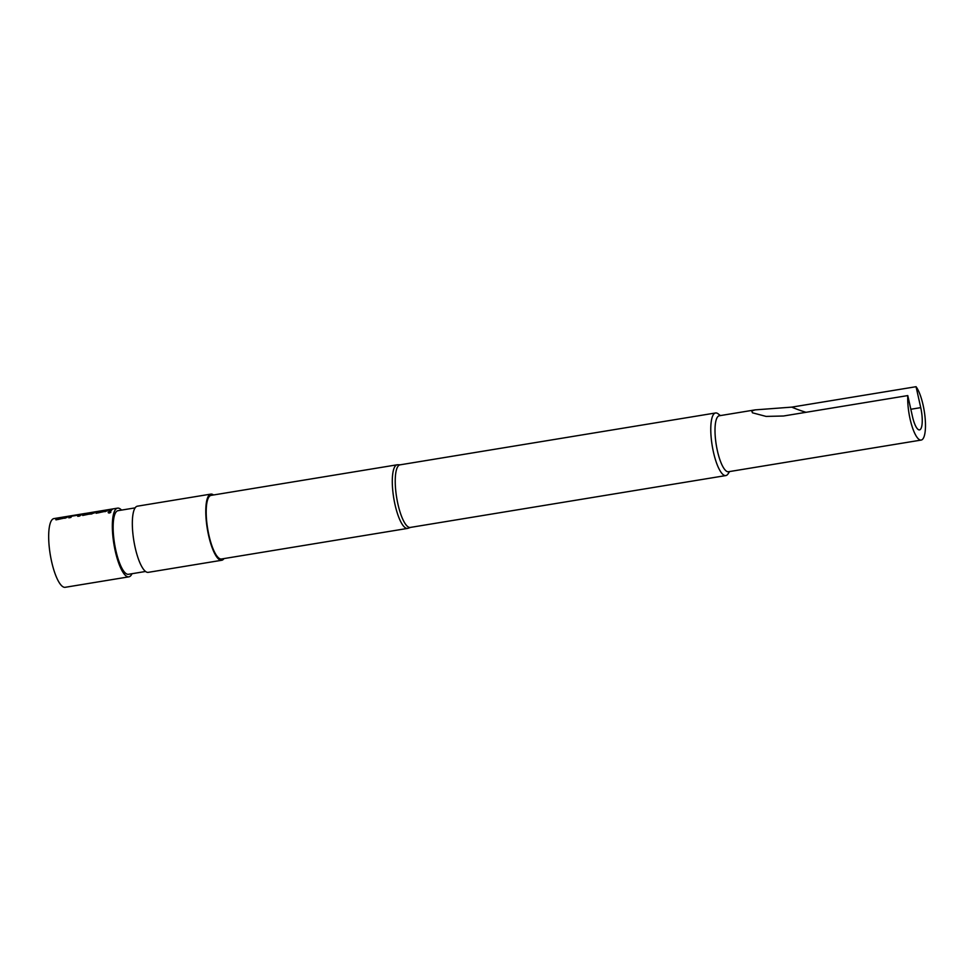 <?xml version="1.0" encoding="UTF-8"?>
<svg xmlns="http://www.w3.org/2000/svg" width="974" height="974" viewBox="0 0 974 974"><rect width="100%" height="100%" fill="white"/><g stroke="black" fill="none" stroke-linecap="round" stroke-linejoin="round"><path stroke-width="1.46" d="M109.819 511.947C108.017 512.543 107.846 512.908 109.319 513.018C111.109 512.361 111.28 512.007 109.819 511.947L109.697 511.472C107.883 512.081 107.712 512.446 109.185 512.567C110.999 511.898 111.17 511.533 109.697 511.472C107.883 512.081 107.712 512.446 109.185 512.567C110.999 511.898 111.17 511.533 109.697 511.472M223.983 558.589A33.518 9.107 -99.3 0 1 223.448 559.259A33.518 9.107 -99.3 0 1 221.719 560.269L148.267 572.347A33.518 9.107 -99.3 0 1 134.449 544.149A33.518 9.107 -99.3 0 1 135.654 507.198A33.518 9.107 -99.3 0 1 137.383 506.188L210.847 494.11A33.518 9.107 -99.3 0 1 213.525 494.975M221.719 560.269A33.518 9.107 -99.3 0 1 207.9 532.072A33.518 9.107 -99.3 0 1 209.118 495.121A33.518 9.107 -99.3 0 1 210.847 494.11M135.13 507.868L118.012 510.68A32.227 8.766 80.7 0 0 116.344 511.642A32.227 8.766 80.7 0 0 115.175 547.181A32.227 8.766 80.7 0 0 128.471 574.295L145.589 571.47M400.229 464.805L397.587 464.756A32.227 8.766 80.7 0 0 397.149 464.793L211.054 495.376A32.227 8.766 80.7 0 0 209.398 496.35A32.227 8.766 80.7 0 0 208.229 531.889A32.227 8.766 80.7 0 0 221.512 558.991L407.607 528.407A32.227 8.766 80.7 0 0 408.033 528.298L410.517 527.409M397.149 464.793A32.227 8.766 80.7 0 0 395.493 465.767A32.227 8.766 80.7 0 0 394.324 501.293A32.227 8.766 80.7 0 0 407.607 528.407M720.383 415.581L718.179 413.853A31.716 8.62 80.7 0 0 715.561 412.976L400.01 464.841A31.716 8.62 80.7 0 0 398.378 465.803A31.716 8.62 80.7 0 0 397.234 500.758A31.716 8.62 80.7 0 0 410.31 527.433L725.849 475.568A31.716 8.62 80.7 0 0 727.493 474.618A31.716 8.62 80.7 0 0 728.041 473.9L729.587 471.562M715.561 412.976A31.716 8.62 80.7 0 0 713.93 413.926A31.716 8.62 80.7 0 0 712.773 448.892A31.716 8.62 80.7 0 0 725.849 475.568M916.059 386.702L920.734 407.631A18.056 4.907 -99.3 0 1 919.529 429.887A18.056 4.907 -99.3 0 1 912.455 416.507L907.78 395.578L783.473 416.008L766.063 416.409L752.476 412.806L751.745 411.04L755.069 409.884L719.287 415.764A28.368 7.707 80.7 0 0 717.826 416.616A28.368 7.707 80.7 0 0 716.791 447.882A28.368 7.707 80.7 0 0 728.491 471.733L921.197 440.065A28.368 7.707 80.7 0 0 922.658 439.201A28.368 7.707 80.7 0 0 924.764 414.681A28.368 7.707 80.7 0 0 916.059 386.702L791.752 407.132A136.664 128.714 -137 0 0 806.009 412.306M755.069 409.884L791.752 407.132M85.347 513.432L53.923 518.594A34.808 9.46 80.7 0 0 52.133 519.641A34.808 9.46 80.7 0 0 50.867 558.017A34.808 9.46 80.7 0 0 65.221 587.298L128.885 576.839A34.808 9.46 80.7 0 0 130.686 575.78A34.808 9.46 80.7 0 0 131.989 573.71M55.968 519.86L66.889 517.559A34.808 9.46 80.7 0 1 67.23 517.157A34.808 9.46 80.7 0 1 68.083 516.463L66.025 516.804A34.808 9.46 80.7 0 0 65.173 517.498A34.808 9.46 80.7 0 0 64.905 517.815L57.977 518.959A34.808 9.46 80.7 0 1 58.245 518.643A34.808 9.46 80.7 0 1 59.097 517.937L57.04 518.278A34.808 9.46 80.7 0 0 56.188 518.972A34.808 9.46 80.7 0 0 55.859 519.373L55.835 519.519M80.964 514.625L69.921 516.439A34.808 9.46 80.7 0 0 69.568 516.78A34.808 9.46 80.7 0 0 68.789 517.815L70.846 517.474A34.808 9.46 80.7 0 1 71.613 516.439A34.808 9.46 80.7 0 1 71.906 516.159L78.833 515.015A34.808 9.46 80.7 0 0 78.541 515.307A34.808 9.46 80.7 0 0 77.774 516.342L79.831 516.001A34.808 9.46 80.7 0 1 80.599 514.966A34.808 9.46 80.7 0 1 80.964 514.625L81 514.528M94.368 512.336L87.003 513.359A34.808 9.46 80.7 0 0 86.479 513.736L92.433 512.787A34.808 9.46 80.7 0 0 92.14 513.067A34.808 9.46 80.7 0 0 91.86 513.383L84.945 514.528A34.808 9.46 80.7 0 1 85.213 514.211A34.808 9.46 80.7 0 1 86.455 513.322L94.758 511.947A34.808 9.46 80.7 0 1 95.294 511.8A34.808 9.46 80.7 0 1 95.33 511.788L84.239 513.663A34.808 9.46 80.7 0 0 82.936 514.576A34.808 9.46 80.7 0 0 82.595 514.978L82.571 515.124M86.783 513.724L85.907 513.335M94.332 512.421A34.808 9.46 80.7 0 0 93.967 512.762A34.808 9.46 80.7 0 0 93.638 513.164L82.705 515.465M96.085 513.274L107.006 510.973A34.808 9.46 80.7 0 1 107.335 510.571A34.808 9.46 80.7 0 1 108.187 509.877L106.129 510.206A34.808 9.46 80.7 0 0 105.277 510.912A34.808 9.46 80.7 0 0 105.009 511.228L98.082 512.361A34.808 9.46 80.7 0 1 98.362 512.044A34.808 9.46 80.7 0 1 99.214 511.35L97.156 511.691A34.808 9.46 80.7 0 0 96.304 512.385A34.808 9.46 80.7 0 0 95.963 512.787L95.939 512.933M110.525 509.487A34.808 9.46 80.7 0 0 109.672 510.181A34.808 9.46 80.7 0 0 108.905 511.216L110.963 510.887A34.808 9.46 80.7 0 1 111.73 509.852A34.808 9.46 80.7 0 1 112.582 509.146L110.622 509.986A34.297 9.326 80.7 0 0 109.405 511.143M121.531 510.096A34.808 9.46 80.7 0 0 117.586 508.136A34.808 9.46 80.7 0 0 115.796 509.183A34.808 9.46 80.7 0 0 114.53 547.558A34.808 9.46 80.7 0 0 128.885 576.839M907.78 395.578A28.368 7.707 80.7 0 0 911.737 425.334A28.368 7.707 80.7 0 0 921.197 440.065M111.766 509.804L110.622 509.986M97.156 511.691L97.254 512.19A34.297 9.326 80.7 0 0 96.195 513.128M98.398 511.995L97.254 512.19M104.839 511.289L98.301 512.872M106.129 510.206L106.227 510.717A34.297 9.326 80.7 0 0 105.119 511.715M107.384 510.522L106.227 510.717M85.493 513.931L84.239 513.663M84.336 514.175A34.297 9.326 80.7 0 0 82.827 515.319M94.429 512.921L92.907 512.385M91.86 513.383L91.982 513.87A34.297 9.326 80.7 0 1 92.53 513.286L92.433 512.787M91.812 513.943L85.042 514.54M78.833 515.015L78.943 515.514A34.297 9.326 80.7 0 0 78.273 516.257M69.921 516.439L70.031 516.938A34.297 9.326 80.7 0 0 69.288 517.73M72.332 515.77L70.031 516.938M79.527 514.576L78.87 515.209M81.061 515.124L79.625 515.088M57.04 518.278L57.137 518.777A34.297 9.326 80.7 0 0 56.09 519.714M58.294 518.594L57.137 518.777M64.734 517.888L58.197 519.459M66.025 516.804L66.122 517.304A34.297 9.326 80.7 0 0 65.014 518.302M67.279 517.121L66.122 517.304M920.734 407.631L910.836 409.263M95.294 511.8L117.586 508.136"/></g></svg>
